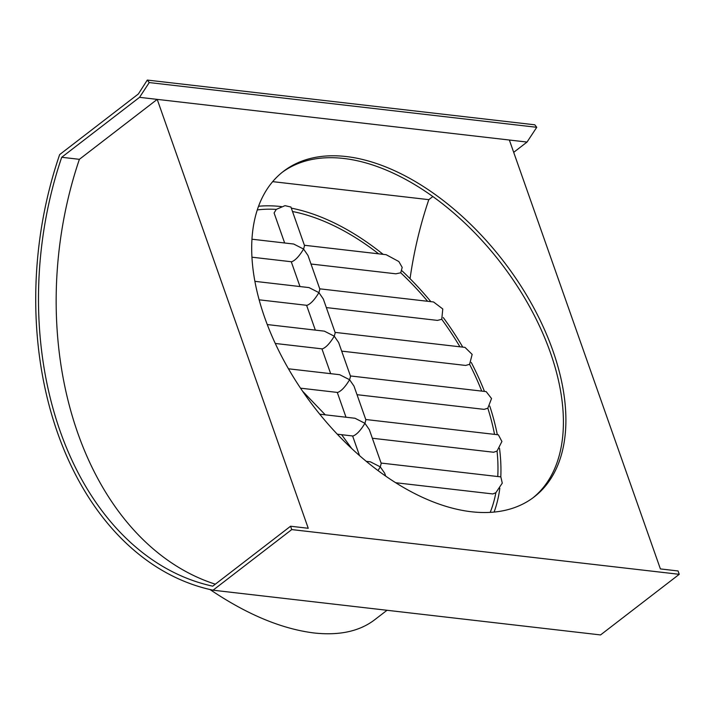 <?xml version="1.0" encoding="UTF-8"?>
<svg xmlns="http://www.w3.org/2000/svg" width="715" height="715" viewBox="0 0 715 715"><rect width="100%" height="100%" fill="white"/><g stroke="black" fill="none" stroke-linecap="round" stroke-linejoin="round"><path stroke-width="1.07" d="M337.31 434.202L352.995 436.016C356.66 434.666 360.637 430.43 364.936 423.307L369.333 429.67L381.22 463.427L380.282 466.868L370.388 461.827L366.294 461.354M300.532 388.173L337.659 392.455C341.314 391.105 345.3 386.869 349.599 379.745L353.997 386.109L365.883 419.866L364.936 423.307L355.042 418.266L319.757 414.191M378.012 470.568L380.282 466.868L384.679 473.232L385.68 476.092M350.413 375.947L486.173 391.614L491.536 398.532L487.827 408.202L484.126 409.364L357.017 394.689M275.284 343.468L322.322 348.893C325.977 347.553 329.955 343.307 334.262 336.184L338.66 342.556L350.547 376.313L349.599 379.745L339.705 374.705L288.467 368.797M381.095 463.061L500.849 476.887L502.27 483.134L495.861 492.715L492.832 493.949L395.717 482.732M365.758 419.508L498.355 434.809L501.912 441.477L497.041 451.058L493.636 452.246L372.354 438.25M251.948 257.194L291.64 261.779C295.295 260.43 299.281 256.193 303.58 249.061L307.977 255.434L319.864 289.191L318.917 292.623L309.023 287.591L254.898 281.344M284.65 242.984L274.086 212.972L276.276 209.388L285.008 205.652L290.933 207.037L304.527 245.629L303.58 249.061L293.686 244.03L251.966 239.212M259.143 299.817L306.976 305.341C310.641 303.991 314.618 299.755 318.917 292.623L323.314 298.995L335.201 332.752L334.262 336.184L324.369 331.152L267.267 324.556M319.739 288.824L433.522 301.962L442.782 308.969L441.754 319.31L437.437 320.392L326.335 307.575M335.076 332.386L465 347.383L472.15 354.408L469.603 364.31L465.626 365.437L341.681 351.128M304.393 245.263L386.18 254.701L398.845 261.547L402.196 267.383L400.731 272.781L395.878 273.809L310.998 264.014M210.004 589.526C246.8 614.391 281.451 628.878 313.948 632.963C339.116 635.724 359.252 631.408 374.347 620.021L387.012 610.279M302.57 391.177L325.271 414.834M341.627 434.702L351.673 448.484M494.092 512.065A205.464 119.503 52.4 0 0 499.821 488.238M500.804 476.878A205.464 119.503 52.4 0 0 499.517 448.305M497.309 434.693A205.464 119.503 52.4 0 0 489.757 406.066M484.466 391.418A205.464 119.503 52.4 0 0 471.257 362.442M462.775 347.124A205.464 119.503 52.4 0 0 443.246 317.531M430.859 301.65A205.464 119.503 52.4 0 0 402.107 270.905M383.142 254.352A205.464 119.503 52.4 0 0 291.327 208.145M281.487 206.608A205.464 119.503 52.4 0 0 258.553 206.26M257.284 209.942A201.585 117.251 -127.6 0 1 276.276 209.388M292.507 211.506A201.585 117.251 -127.6 0 1 378.646 253.834M400.731 272.781A201.585 117.251 -127.6 0 1 427.606 301.274M441.754 319.31A201.585 117.251 -127.6 0 1 459.924 346.793M469.603 364.31A201.585 117.251 -127.6 0 1 481.74 391.105M487.827 408.202A201.585 117.251 -127.6 0 1 494.539 434.371M497.041 451.058A201.585 117.251 -127.6 0 1 497.765 476.53M495.861 492.715A201.585 117.251 -127.6 0 1 490.204 512.36M410.044 278.662A317.165 224.59 96.6 0 1 428.812 199.655L432.843 196.545M215.331 584.182A317.165 224.59 96.6 0 1 79.383 159.32L157.211 99.376L308.245 528.278L290.567 526.231L212.739 586.175A317.165 224.59 96.6 0 1 61.705 157.282L139.532 97.338L149.247 82.565L147.29 80.071L138.353 93.987L59.649 154.601A321.044 227.334 -83.4 0 0 213.052 590.197L600.555 634.929L679.25 574.315L678.07 570.963L660.392 568.917L509.357 140.024L527.035 142.062L513.692 152.34M428.812 199.655L272.683 181.637M79.383 159.32L61.705 157.282M532.916 497.872A205.464 119.503 52.4 0 0 500.983 263.147A205.464 119.503 52.4 0 0 282.193 172.342M264.675 317.514A205.464 119.503 -127.6 0 1 283.426 171.368A205.464 119.503 -127.6 0 1 503.476 261.225A205.464 119.503 -127.6 0 1 534.177 496.925A205.464 119.503 -127.6 0 1 264.675 317.514M149.247 82.565L536.75 127.297L527.035 142.062M139.532 97.338L509.357 140.024M147.29 80.071L534.793 124.803L536.75 127.297M213.052 590.197L291.747 529.583L290.567 526.231M679.25 574.315L291.747 529.583M359.52 455.589L352.611 435.971M346.006 417.229L337.274 392.41M299.987 286.545L291.255 261.735M330.67 373.668L321.929 348.857M315.333 330.107L306.592 305.296"/></g></svg>
